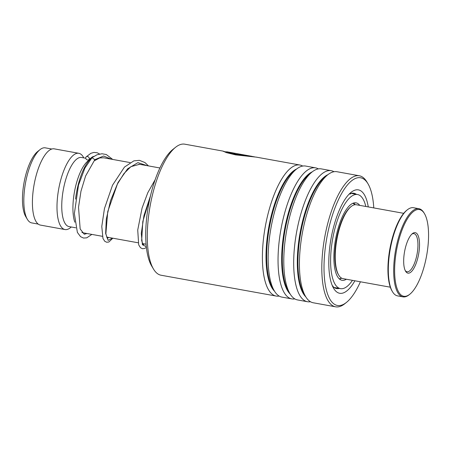 <?xml version="1.0" encoding="UTF-8"?>
<svg xmlns="http://www.w3.org/2000/svg" width="451" height="451" viewBox="0 0 451 451"><rect width="100%" height="100%" fill="white"/><g stroke="black" fill="none" stroke-linecap="round" stroke-linejoin="round"><path stroke-width="0.68" d="M38.217 224.079L31.717 222.901A38.138 13.231 -79.7 0 1 27.387 219.372L25.78 216.677A35.595 12.352 -79.7 0 1 24.016 182.751A35.595 12.352 -79.7 0 1 37.563 151.598L40.004 149.636A38.138 13.231 -79.7 0 1 44.869 147.793A38.138 13.231 -79.7 0 1 45.303 147.849L51.803 149.022M27.387 219.372A38.138 13.231 -79.7 0 1 25.493 183.021A38.138 13.231 -79.7 0 1 40.004 149.636M102.349 236.301L82.899 232.784A38.741 13.44 -79.7 0 1 81.89 232.479M75.554 199.105A38.741 13.44 -79.7 0 1 91.316 158.352A38.741 13.44 -79.7 0 1 91.418 158.273M74.793 222.196A35.11 12.183 -79.7 0 1 75.069 188.789A35.11 12.183 -79.7 0 1 87.821 161.148L91.316 158.352M75.785 227.8L69.02 226.577A35.11 12.183 -79.7 0 1 63.185 190.435A35.11 12.183 -79.7 0 1 81.124 157.427A35.11 12.183 -79.7 0 1 81.524 157.478L85.763 158.245M71.32 226.994L70.401 227.727A38.741 13.44 -79.7 0 1 65.463 229.604A38.741 13.44 -79.7 0 1 65.023 229.548A38.741 13.44 -79.7 0 1 58.579 189.662A38.741 13.44 -79.7 0 1 78.378 153.239A38.741 13.44 -79.7 0 1 78.824 153.301A38.741 13.44 -79.7 0 1 83.226 156.892L83.824 157.895M65.023 229.548L40.438 225.094A38.741 13.44 -79.7 0 1 34 185.214A38.741 13.44 -79.7 0 1 53.799 148.791A38.741 13.44 -79.7 0 1 54.238 148.853L78.824 153.301M153.503 269.061L151.666 265.983A63.681 22.093 -79.7 0 1 148.61 204.72A63.681 22.093 -79.7 0 1 172.744 149.546L175.54 147.308A66.59 23.102 100.3 0 0 150.307 205.002A66.59 23.102 100.3 0 0 153.503 269.061A66.59 23.102 100.3 0 0 161.069 275.228L276.198 296.065A66.59 23.102 -79.7 0 1 265.43 225.838A66.59 23.102 -79.7 0 1 299.915 165.021A66.59 23.102 -79.7 0 1 302.689 166.058M373.783 207.917A64.893 22.516 100.3 0 0 367.96 183.732A64.893 22.516 100.3 0 0 326.975 236.995A64.893 22.516 100.3 0 0 346.481 302.39A64.893 22.516 100.3 0 0 360.417 281.779M346.481 302.39L344.852 303.692A66.59 23.102 -79.7 0 1 335.6 306.821A66.59 23.102 -79.7 0 1 324.838 236.589A66.59 23.102 -79.7 0 1 359.323 175.772A66.59 23.102 -79.7 0 1 366.888 181.939L367.96 183.732M354.898 280.781A52.547 18.232 -79.7 0 1 333.695 288.414A52.547 18.232 -79.7 0 1 331.175 237.863A52.547 18.232 -79.7 0 1 351.087 192.34A52.547 18.232 -79.7 0 1 368.264 206.919M356.352 194.302A48.426 16.8 100.3 0 0 353.855 193.237A48.426 16.8 100.3 0 0 349.051 194.206M279.158 296.065A66.59 23.102 -79.7 0 1 276.198 296.065M294.802 298.895A66.59 23.102 -79.7 0 1 291.842 298.9L281.931 297.108A66.59 23.102 -79.7 0 1 274.36 290.934A66.59 23.102 -79.7 0 1 271.164 226.876A66.59 23.102 -79.7 0 1 296.397 169.181A66.59 23.102 -79.7 0 1 305.648 166.058L315.559 167.851A66.59 23.102 -79.7 0 1 318.333 168.894M291.842 298.9A66.59 23.102 -79.7 0 1 281.074 228.668A66.59 23.102 -79.7 0 1 315.559 167.851M310.446 301.725A66.59 23.102 -79.7 0 1 307.481 301.73L297.575 299.938A66.59 23.102 -79.7 0 1 290.004 293.764A66.59 23.102 -79.7 0 1 286.808 229.706A66.59 23.102 -79.7 0 1 312.041 172.011A66.59 23.102 -79.7 0 1 321.292 168.888L331.203 170.681A66.59 23.102 -79.7 0 1 333.977 171.724M307.481 301.73A66.59 23.102 -79.7 0 1 296.719 231.498A66.59 23.102 -79.7 0 1 331.203 170.681M335.6 306.821L313.214 302.768A66.59 23.102 -79.7 0 1 305.648 296.6A66.59 23.102 -79.7 0 1 302.452 232.536A66.59 23.102 -79.7 0 1 327.685 174.847A66.59 23.102 -79.7 0 1 336.936 171.718L359.323 175.772M299.915 165.021L256.377 157.14L235.602 154.879L226.351 152.624L223.025 151.102L184.792 144.179A66.59 23.102 100.3 0 0 175.54 147.308M232.817 152.872L226.588 151.75L235.834 154.236L252.098 156.373L232.468 152.816A66.59 23.102 -79.7 0 1 232.817 152.872A66.59 23.102 -79.7 0 1 233.167 152.945M252.092 156.418L254.606 156.875M223.025 151.102L224.423 151.598M332.449 285.957A48.426 16.8 100.3 0 0 336.604 288.544A48.426 16.8 100.3 0 0 339.315 288.42M226.588 151.75L229.029 152.872L235.755 154.462L251.979 156.598M91.846 234.402L86.767 237.835L83.531 238.055L80.56 236.674L77.38 232.406L74.37 213.605L78.502 185.113L84.918 168.026L91.998 157.698L94.828 159.677L85.589 176.014L80.971 191.218L78.53 207.229L80.16 228.956L84.264 234.249L86.93 233.511M85.729 157.946A1.939 1.584 -138 0 0 86.902 159.761A1.939 1.584 -138 0 0 88.87 159.654A1.939 1.584 -138 0 0 89.304 158.594A1.939 1.584 -138 0 0 88.131 156.773A1.939 1.584 -138 0 0 86.164 156.886A1.939 1.584 -138 0 0 85.729 157.946M332.894 286.374L332.28 285.562M349.373 194.037L350.664 193.924L350.483 193.558M353.494 203.057L354.401 204.151M339.4 278.797L340.274 279.158L340.037 279.462M359.746 205.374A39.35 13.654 100.3 0 0 356.036 202.86A39.35 13.654 100.3 0 0 353.753 202.978A39.35 13.654 100.3 0 0 335.065 242.317A39.35 13.654 100.3 0 0 342.016 280.296A39.35 13.654 100.3 0 0 344.299 280.178A39.35 13.654 100.3 0 0 346.374 279.242M365.829 206.479A47.823 16.591 100.3 0 0 357.542 194.522A47.823 16.591 100.3 0 0 354.774 194.669A47.823 16.591 100.3 0 0 332.06 242.475A47.823 16.591 100.3 0 0 340.511 288.634A47.823 16.591 100.3 0 0 343.279 288.488A47.823 16.591 100.3 0 0 352.457 280.342M338.746 275.155L338.289 274.383A36.807 12.769 -79.7 0 1 335.978 268.08A36.807 12.769 -79.7 0 1 350.466 207.088L351.166 206.53A37.534 13.023 100.3 0 0 336.39 268.728A37.534 13.023 100.3 0 0 338.746 275.155A37.534 13.023 100.3 0 0 343.014 278.633L390.324 287.197M395.972 284.637A44.068 15.289 100.3 0 0 409.869 294.199A44.068 15.289 100.3 0 0 427.221 221.17A44.068 15.289 100.3 0 0 424.453 213.622A44.068 15.289 100.3 0 0 402.642 228.482A44.068 15.289 100.3 0 0 395.972 284.637M409.869 294.199L409.17 294.762A44.796 15.543 -79.7 0 1 402.952 296.865A44.796 15.543 -79.7 0 1 395.042 285.038A44.796 15.543 -79.7 0 1 399.231 235.287A44.796 15.543 -79.7 0 1 418.906 208.7A44.796 15.543 -79.7 0 1 423.996 212.855L424.453 213.622M392.494 291.741L392.037 290.974A44.068 15.289 -79.7 0 1 389.269 283.425A44.068 15.289 -79.7 0 1 406.622 210.391L407.321 209.833A44.796 15.543 100.3 0 0 389.681 284.068A44.796 15.543 100.3 0 0 392.494 291.741A44.796 15.543 100.3 0 0 397.585 295.89L402.952 296.865M404.299 267.725A20.583 7.143 -79.7 0 1 412.406 233.618A20.583 7.143 -79.7 0 1 418.894 238.083A20.583 7.143 -79.7 0 1 415.783 264.309A20.583 7.143 -79.7 0 1 405.596 271.248A20.583 7.143 -79.7 0 1 404.299 267.725M405.223 270.549A19.37 6.72 100.3 0 0 407.033 271.761A19.37 6.72 100.3 0 0 415.54 260.266A19.37 6.72 100.3 0 0 417.35 238.754A19.37 6.72 100.3 0 0 413.933 233.641A19.37 6.72 100.3 0 0 411.814 234.142M403.696 213.329L356.38 204.765A37.534 13.023 100.3 0 0 351.166 206.53M418.906 208.7L413.544 207.731A44.796 15.543 100.3 0 0 407.321 209.833M274.535 291.222A63.828 22.144 -79.7 0 1 268.92 226.492A63.828 22.144 -79.7 0 1 296.662 168.973M290.179 294.052A63.828 22.144 -79.7 0 1 284.564 229.328A63.828 22.144 -79.7 0 1 312.306 171.808M305.823 296.882A63.828 22.144 -79.7 0 1 300.208 232.158A63.828 22.144 -79.7 0 1 327.95 174.638M274.36 290.934L272.618 288.009A63.828 22.144 -79.7 0 1 269.551 226.611A63.828 22.144 -79.7 0 1 293.742 171.312L296.397 169.181M290.004 293.764L288.262 290.839A63.828 22.144 -79.7 0 1 285.195 229.441A63.828 22.144 -79.7 0 1 309.386 174.142L312.041 172.011M305.648 296.6L303.906 293.674A63.828 22.144 -79.7 0 1 300.84 232.271A63.828 22.144 -79.7 0 1 325.024 176.972L327.685 174.847M94.828 159.677L103.578 156.029L111.352 159.186M112.558 238.151L108.133 240.377L105.647 233.494L106.278 219.18L110.501 200.774L117.987 182.565L127.65 168.775L137.927 162.636L147.111 165.658M146.327 246.686L142.403 244.724L141.287 233.381L143.959 215.595L150.465 195.892M146.096 244.222L142.341 243.54M138.102 242.773L106.588 237.068M90.403 159.085L89.642 158.949M159.896 167.975L138.942 164.181M130.08 162.574L103.335 157.737M339.231 278.808L341.835 278.25M355.146 204.715L352.902 203.277M226.543 151.981L223.352 151.406M94.383 160.765L99.739 157.918L103.736 157.811M108.59 237.435L107.377 238.421M107.344 238.432L105.861 233.81L107.75 211.57L117.446 183.991L123.952 173.573L130.88 166.673L139.613 164.299M144.348 243.906L143.13 244.893M143.097 244.899L141.653 240.586L142.804 221.542L150.273 196.709M94.253 156.283L92.438 156.852L88.87 159.654M99.536 153.988L97.202 152.759L93.909 152.421L90.814 153.329L86.164 156.886M91.998 157.698L96.982 154.778L102.005 153.763L106.318 154.535L112.699 159.428M112.829 238.201L108.843 242.018L106.65 242.238L104.75 241.274L102.969 238.466L101.785 226.47L104.452 208.565L112.519 185.214L124.448 167.095L133.851 160.866L139.415 160.336L144.934 162.54L148.458 165.9M146.395 247.345L144.647 248.467L142.448 248.715L140.481 247.729L138.694 244.859L137.73 230.027L142.093 207.984L147.776 192.757L155.167 179.661M340.511 288.634L334.101 287.479M357.542 194.522L351.137 193.361M332.658 286.193A4.843 4.843 0 0 0 332.996 286.086M354.142 203.97A4.843 4.843 0 0 0 354.875 203.779M350.692 193.913A4.843 4.843 0 0 0 350.309 193.626M335.747 287.777A4.843 4.843 0 0 0 336.705 287.947M340.212 279.423A4.843 4.843 0 0 0 339.282 278.808"/></g></svg>
